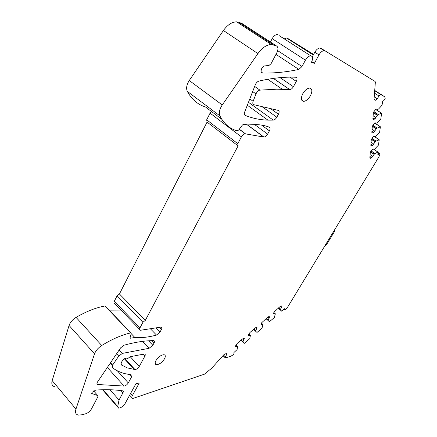 <?xml version="1.0" encoding="UTF-8"?>
<svg xmlns="http://www.w3.org/2000/svg" width="437" height="437" viewBox="0 0 437 437"><rect width="100%" height="100%" fill="white"/><g stroke="black" fill="none" stroke-linecap="round" stroke-linejoin="round"><path stroke-width="0.66" d="M248.855 333.939L250.39 335.37L249.806 338.593L244.775 343.149L244.349 343.313L240.924 340.276M250.314 335.326L248.746 335.616L248.429 335.321L248.746 335.616M248.429 335.316L248.724 334.163L250.057 332.415L255.061 328.105L256.552 327.422L257.071 327.723L256.732 327.406M253.924 329.083L255.672 330.705L257.071 327.723M255.672 330.705L253.821 329.176M255.694 331.301L253.591 329.372L255.694 331.301L255.629 330.847M255.711 331.333L257.016 332.437L261.971 328.285L262.97 324.516L261.086 324.445M266.423 318.327L268.176 319.917L269.591 316.934L268.684 316.688L267.646 317.273L261.747 322.664L261.064 324.281L261.397 324.729M268.176 319.917L266.313 318.42M268.181 320.529L266.067 318.633L268.181 320.529L268.127 320.064M268.198 320.561L269.427 321.708L274.305 317.623L275.354 313.832L273.546 313.733M275.288 313.782L273.862 312.51L273.524 313.548L273.852 314.006M273.873 312.504L275.305 313.782L273.873 312.499L274.218 311.925L280.041 306.605L281.455 305.976L281.925 306.31L281.537 305.971M278.724 307.741L280.483 309.298L281.925 306.31M280.483 309.298L278.615 307.834M280.478 309.915L278.358 308.058L280.478 309.915L280.434 309.445M280.488 309.948L281.657 311.144L284.613 308.708L284.897 309.762L285.705 309.369L287.764 306.949L378.89 156.905L379.961 154.081L379.687 153.633L377.841 154.917L377.967 152.092L373.149 148.924M371.073 150.885L374.984 153.573L377.83 152.125M374.984 153.573L374.083 154.359L370.505 151.896M371.98 138.343L376.055 141.091L379.201 139.824L378.464 145.095L374.662 149.072L373.335 148.902L372.226 149.481L370.254 152.764L369.877 157.599L370.215 158.243L371.745 157.73L374.083 154.359M376.055 141.091L375.132 141.883L371.428 139.376M372.925 125.277L377.164 128.096L380.376 126.861L379.611 132.34L375.733 136.382L374.367 136.175L373.253 136.748L372.177 138.01L371.237 140.119L370.844 145.155L371.193 145.832L372.745 145.341L375.132 141.883M377.164 128.096L376.224 128.899L372.395 126.348M373.903 111.67L378.327 114.554L381.337 113.156L381.594 113.352L380.807 119.055L376.847 123.168L375.438 122.912L374.323 123.48L372.783 125.512L372.258 126.943L371.854 132.192L372.204 132.908L373.788 132.438L376.224 128.899M378.327 114.554L377.36 115.363L373.406 112.779M378.262 114.598L373.864 111.73L373.329 113.21L372.903 118.684L373.258 119.443L374.875 118.995L377.36 115.363M373.864 111.73L375.645 109.485L376.552 109.086L377.879 109.452L378.753 108.813L382.053 105.208L382.67 101.444L383.981 100.417L385.177 98.418L384.74 96.795L380.703 94.501L378.961 95.987L377.322 98.767L374.225 96.785M374.039 99.33L375.569 100.253L377.322 98.767M375.438 100.231L374.181 99.778M375.11 81.473L320.824 48.228L375.11 81.473L375.356 82.189L374.039 99.188L374.356 99.893M325.019 50.856L324.139 50.616C322.304 50.79 320.594 52.216 318.999 54.893L314.389 63.31L311.772 61.622M279.063 35.572L310.718 55.81C312.936 56.351 313.176 58.509 311.444 62.273L314.389 63.31M310.718 55.81C308.812 55.985 307.053 57.438 305.441 60.164L301.983 66.533L277.67 50.637M273.387 44.809L238.782 22.276L236.636 21.85L271.295 44.448L276.386 45.885C278.276 46.983 278.424 49.283 276.818 52.779L271.082 63.671L268.93 65.506L264.21 65.96L261.812 68.314L261.419 69.379C260.752 71.592 261.14 72.81 262.593 73.045L262.752 73.045C274.878 73.236 286.907 72.023 298.832 69.407L301.983 66.533M271.295 44.448C266.674 44.683 262.216 47.731 257.923 53.582L222.258 104.962C219.5 109.234 218.719 112.872 219.909 115.881C223.891 123.758 229.643 128.751 237.176 130.871L238.662 130.04L242.426 125.009L243.753 124.157L247.757 124.922L256.077 124.572C260.982 124.764 265.396 125.638 269.318 127.183C270.29 127.757 270.323 128.975 269.416 130.838L267.624 134.126L254.607 124.545M239.236 129.27L245.304 133.831L263.915 137.06C265.275 136.95 266.515 135.973 267.624 134.126M245.304 133.831C243.851 133.94 242.551 134.957 241.415 136.868L237.799 143.669L206.674 119.831L210.071 113.145L241.415 136.868M105.634 306.397L130.892 332.907L131.22 333.568L130.1 337.566L130.423 338.216L134.858 337.49C141.555 337.992 148.777 337.178 156.512 335.059L160.008 332.065L161.455 329.405C162.111 328.056 161.985 327.286 161.067 327.084L140.452 330.268C139.469 330.061 139.31 329.258 139.971 327.865L142.932 322.282L145.297 320.392L238.099 145.909L237.799 143.669M130.892 332.907L130.619 332.928C121.786 334.906 112.162 339.096 101.728 345.509C98.167 347.857 95.769 350.632 94.539 353.823L75.951 409.098C74.907 412.583 75.77 414.582 78.545 415.095L81.959 414.779L85.592 413.806C88.055 412.949 90.011 411.332 91.464 408.945L97.883 396.785L97.746 395.589L91.694 393.437M235.898 346.678L235.57 346.366L235.898 346.678L237.564 346.35L236.056 344.908L237.613 346.394L237.089 349.589L233.942 352.517L234.101 353.287L233.205 354.811L230.905 356.188L225.35 357.952L225.328 356.854L226.574 354.746L226.546 353.642L225.028 353.948L223.668 354.899L211.885 368.03L204.549 374.138L132.728 398.528C131.63 398.282 131.493 397.331 132.324 395.682L139.288 382.965L135.88 383.79L125.151 403.438C123.19 406.361 121.016 407.918 118.629 408.12L117.711 406.53L119.039 400.008L122.944 392.797C123.507 391.672 123.403 391.017 122.633 390.831L120.869 390.585C113.478 389.618 105.104 389.443 95.747 390.066L92.027 392.388L92.043 393.841M235.576 346.388L235.854 345.246L237.193 343.487L242.278 339.107L243.808 338.396L244.354 338.68L244.037 338.38M241.235 340.008L242.977 341.658L244.354 338.68M242.977 341.658L241.131 340.095M240.929 340.27L243.016 342.247L242.934 341.8M295.816 77.229L293.549 77.158C283.116 76.917 271.596 78.223 258.977 81.069C257.415 81.566 256.197 82.806 255.312 84.794L244.649 112.08C244.059 113.773 244.239 114.871 245.19 115.379C252.422 118.301 260.004 119.885 267.936 120.142L273.267 120.137C274.583 119.957 275.769 118.984 276.823 117.214L278.451 114.221C279.434 112.156 279.347 110.878 278.194 110.375L253.886 104.716C252.761 104.312 252.515 103.176 253.138 101.313L256 93.9C256.978 91.743 258.294 90.486 259.939 90.126L276.818 89.192L289.824 89.607C291.129 89.492 292.326 88.52 293.418 86.695L296.302 81.386C297.411 78.982 297.247 77.6 295.816 77.229M154.114 342.898C154.753 341.603 154.627 340.855 153.742 340.663L153.589 340.652C145.008 340.62 135.148 342.144 123.993 345.23L120.596 347.868L97.588 381.872C96.675 383.364 96.73 384.243 97.751 384.505L124.086 386.062C125.692 385.811 127.096 384.757 128.298 382.905L131.537 376.923C132.127 375.733 132.012 375.044 131.187 374.864L124.37 373.537C119.853 372.28 115.821 370.303 112.276 367.604L112.626 365.081L118.722 356.095L122.376 353.396L149.115 348.3L152.835 345.252L154.114 342.898L151.956 340.669M144.871 356.122C145.488 354.866 145.368 354.139 144.505 353.954L129.991 356.75C128.5 358.214 127.129 358.93 125.878 358.897L125.02 358.351C121.584 361.12 120.448 363.36 121.595 365.064L127.38 367.916L134.973 369.56C136.568 369.418 137.999 368.375 139.272 366.441L144.871 356.122L143.025 354.167M310.401 95.801C312.537 91.3 312.286 88.727 309.647 88.083C307.206 88.301 304.928 90.169 302.808 93.676C300.7 98.183 300.956 100.745 303.568 101.357C306.009 101.138 308.282 99.286 310.401 95.801M155.905 360.634C154.714 363.01 154.9 364.371 156.462 364.715C159.385 364.469 162.072 362.502 164.52 358.804C165.732 356.423 165.547 355.057 163.973 354.702C161.051 354.942 158.363 356.92 155.905 360.634M374.717 90.437L384.74 96.795M320.824 48.228L319.944 47.983C318.109 48.152 316.399 49.567 314.809 52.238L318.999 54.893M312.313 56.826L314.809 52.238M277.38 34.496C275.441 34.61 273.704 35.998 272.175 38.664L305.441 60.164M270.432 42.012L272.175 38.664M238.782 22.276L241.885 23.451L276.386 45.885M236.636 21.85C231.943 21.937 227.53 24.822 223.405 30.508L257.923 53.582M222.258 104.962L189.248 80.528L223.405 30.508M189.248 80.528C186.621 84.691 185.976 88.301 187.309 91.355C191.679 99.368 197.743 104.58 205.499 106.983L221.816 119.285M211.371 111.408L210.071 113.145M238.099 145.909L207.072 122.081L206.674 119.831M145.297 320.392L119.438 293.986L207.072 122.081M142.932 322.282L117.1 295.794L119.438 293.986M139.971 327.865L114.297 301.306L117.1 295.794M114.297 301.306C113.675 302.688 113.871 303.502 114.876 303.759L139.567 329.351M131.198 333.649L134.858 337.49M109.895 310.871L121.797 310.936M105.246 305.993L104.967 305.998C96.058 307.588 86.422 311.379 76.071 317.377C72.537 319.589 70.204 322.282 69.073 325.456L94.539 353.823M75.951 409.098L52.178 380.611L69.073 325.456M52.178 380.611C51.238 384.101 52.183 386.171 55.018 386.838M119.039 400.008L109.993 389.749M129.625 395.245L131.783 397.468M313.416 54.8L287.448 38.259L286.568 38.008L284.208 38.86M287.448 38.259L313.619 54.428M324.899 245.807L326.701 244.359L334.491 231.544L334.398 230.157M248.396 335.075L248.964 335.6M256.617 327.411L257.093 327.848M256.765 328.875L255.547 327.75M261.463 323.14L262.921 324.473L261.463 323.134M262.894 324.473L261.452 323.151M261.058 324.232L261.588 324.718M269.591 316.934L269.23 316.607M269.11 316.612L269.607 317.065M269.274 318.092L268.039 316.978M266.035 318.66L269.372 321.681M273.524 313.553L274.021 314.001M281.417 305.982L281.936 306.441M281.586 307.473L280.336 306.375M278.249 308.145L281.597 311.117M284.684 309.527L284.181 309.085M377.994 153.201L379.054 153.928M374.924 153.616L371.04 150.945M370.603 151.688L374.23 154.179M370.106 154.654L372.783 156.506M371.745 157.73L369.964 156.495M369.942 156.774L371.548 157.888M370.576 158.303L369.877 157.817M378.955 139.66L373.93 136.278M375.989 141.135L371.947 138.403M371.521 139.163L375.279 141.708M371.073 142.233L373.804 144.09M372.745 145.341L370.926 144.101M370.904 144.379L372.548 145.499M371.554 145.903L370.849 145.423M380.119 126.681L374.771 123.141M377.104 128.139L372.887 125.337M372.477 126.124L376.377 128.713M372.078 129.297L374.87 131.166M373.788 132.438L371.931 131.193M371.909 131.471L373.586 132.597M372.575 132.995L371.865 132.52M381.337 113.156L375.662 109.469M373.482 112.538L377.519 115.177M373.127 115.821L375.978 117.695M374.875 118.995L372.974 117.744M372.952 118.028L374.673 119.159M373.64 119.541L372.93 119.077M380.911 94.556L374.7 90.623M374.509 93.152L378.961 95.987M275.982 54.363L298.832 69.407M261.266 72.138L262.593 73.045M187.309 91.355L219.909 115.881M261.583 125.102L269.416 130.838M247.266 124.829L263.73 137.038M245.512 133.853L239.301 129.188M159.374 327.297L161.455 329.405M160.008 332.065L155.872 327.859M150.35 328.744L156.512 335.059M130.636 338.205L130.084 337.621M104.967 305.998L130.619 332.928M76.071 317.377L101.728 345.509M93.687 390.897L97.746 395.589M120.983 390.602L122.944 392.797M117.711 406.53L103.006 389.733M132.324 395.682L130.499 393.644M225.618 353.817L226.574 354.746M225.328 356.854L223.509 355.073M237.531 346.355L236.04 344.93M235.543 346.088L236.138 346.656M243.922 338.38L244.376 338.806M244.065 339.822L242.863 338.691M289.977 77.141L296.302 81.386M293.418 86.695L280.062 77.655M273.344 78.42L289.747 89.601M254.673 86.433L259.939 90.126M252.673 91.546L256 93.9M253.138 101.313L249.795 98.92M270.541 108.595L278.451 114.221M276.823 117.214L261.965 106.595M248.473 102.296L273.267 120.137M244.693 115.013L245.19 115.379M152.835 345.252L148.558 340.811M142.495 341.384L149.115 348.3M122.376 353.396L119.186 349.95M116.597 353.779L118.722 356.095M112.626 365.081L110.523 362.759M129.439 374.624L131.537 376.923M128.298 382.905L117.351 370.811M112.435 365.381L110.326 363.049M107.355 367.441L124.086 386.062M96.938 383.555L97.768 384.505M139.272 366.441L130.215 356.707M124.78 358.515L134.973 369.56M121.224 364.655L121.595 365.064M284.154 309.106L284.689 309.582M378.054 152.518L379.687 153.633M377.967 152.092L373.307 148.902M370.636 158.309L369.877 157.779M379.087 139.627L374.045 136.235M371.636 145.914L370.844 145.374M380.25 126.648L374.864 123.087M372.674 133.006L371.86 132.46M381.463 113.128L375.738 109.414M373.755 119.558L372.914 119.006M374.695 90.694L380.703 94.501M374.039 99.27L375.569 100.253M319.944 47.983L324.139 50.616M261.211 71.996L262.752 73.045M247.479 124.867L263.915 137.06M130.062 337.839L130.423 338.216M102.548 389.744L117.662 407.022M222.996 355.647L225.077 357.679M273.404 78.409L289.824 89.607M267.75 79.294L282.236 89.23M247.326 105.235L267.936 120.142M96.938 383.566L97.751 384.505M124.387 358.81L134.225 369.478M303.568 101.357L301.65 100.046M156.462 364.715L155.13 363.305M313.285 55.035L286.568 38.008"/></g></svg>
